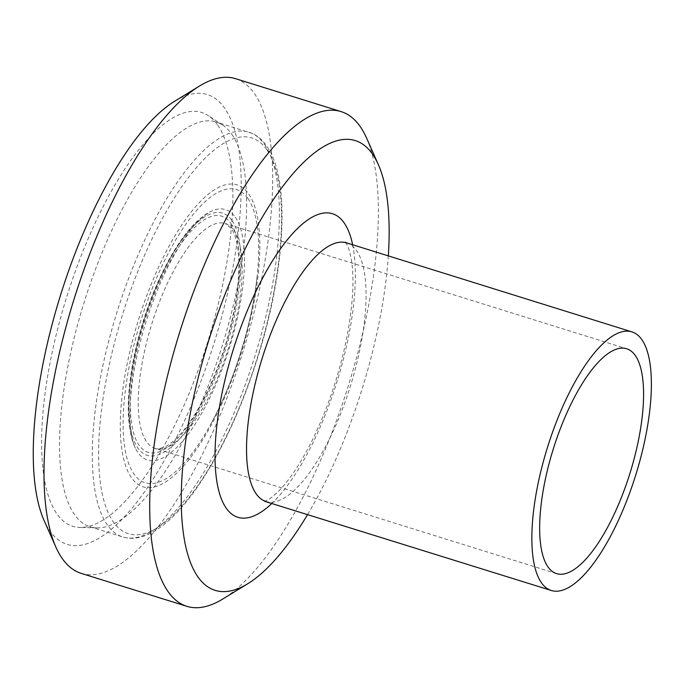 <?xml version="1.0" encoding="UTF-8"?>
<svg xmlns="http://www.w3.org/2000/svg" width="685" height="685" viewBox="0 0 685 685"><rect width="100%" height="100%" fill="white"/><g stroke="black" fill="none" stroke-linecap="round" stroke-linejoin="round"><path stroke-width="0.51" stroke-dasharray="3.42 2.57" d="M81.19 573.362A259.101 88.476 107.3 0 0 220.219 414.87A259.101 88.476 107.3 0 0 235.529 78.672M174.692 101.226A235.546 80.428 -72.7 0 1 240.692 167.679A235.546 80.428 -72.7 0 1 193.461 400.203A235.546 80.428 -72.7 0 1 43.968 520.215M307.642 514.469A235.546 80.428 107.3 0 0 341.404 446.355A235.546 80.428 107.3 0 0 388.318 255.882M366.612 138.113A259.101 88.476 -72.7 0 1 325.889 447.844A259.101 88.476 -72.7 0 1 222.813 598.998M217.719 125.09A216.725 74.006 -72.7 0 1 202.426 358.092A216.725 74.006 -72.7 0 1 79.862 527.476A216.725 74.006 -72.7 0 1 66.582 297.384A216.725 74.006 -72.7 0 1 208.343 115.662A216.725 74.006 -72.7 0 1 217.719 125.09M231.813 134.277A211.99 72.387 -72.7 0 1 216.854 362.194A211.99 72.387 -72.7 0 1 96.962 527.878A211.99 72.387 -72.7 0 1 89.941 526.739A211.99 72.387 -72.7 0 1 83.972 302.813A211.99 72.387 -72.7 0 1 216.212 121.998A211.99 72.387 -72.7 0 1 222.642 125.055A211.99 72.387 -72.7 0 1 231.813 134.277M352.647 244.75A158.997 54.286 -72.7 0 1 271.971 503.338M346.636 242.875A135.442 46.246 -72.7 0 1 356.602 250.727A135.442 46.246 -72.7 0 1 344.872 402.515A135.442 46.246 -72.7 0 1 265.977 501.471M264.573 144.501A211.99 72.387 -72.7 0 1 246.198 382.119A211.99 72.387 -72.7 0 1 122.692 536.963A211.99 72.387 -72.7 0 1 116.733 313.028A211.99 72.387 -72.7 0 1 248.972 132.214A211.99 72.387 -72.7 0 1 264.573 144.501M267.047 150.041A207.281 70.778 -72.7 0 1 194.42 490.4A207.281 70.778 -72.7 0 1 108.709 367.28A207.281 70.778 -72.7 0 1 267.047 150.041M248.792 194.12A158.124 53.995 -72.7 0 1 193.393 453.761A158.124 53.995 -72.7 0 1 128.001 359.839A158.124 53.995 -72.7 0 1 248.792 194.12M247.919 198.47A153.56 52.437 -72.7 0 1 257.158 275.892A153.56 52.437 -72.7 0 1 211.126 423.424A153.56 52.437 -72.7 0 1 128.241 462.306A153.56 52.437 -72.7 0 1 159.459 271.423A153.56 52.437 -72.7 0 1 247.919 198.47M235.289 217.213A131.16 44.782 -72.7 0 1 215.715 384.919A131.16 44.782 -72.7 0 1 135.296 448.024A131.16 44.782 -72.7 0 1 143.85 321.376A131.16 44.782 -72.7 0 1 208.848 212.496A131.16 44.782 -72.7 0 1 235.289 217.213M232.009 220.553A126.853 43.318 -72.7 0 1 187.562 428.844A126.853 43.318 -72.7 0 1 135.108 353.494A126.853 43.318 -72.7 0 1 232.009 220.553M230.819 223.413A123.66 42.222 -72.7 0 1 187.493 426.464A123.66 42.222 -72.7 0 1 136.358 353.006A123.66 42.222 -72.7 0 1 230.819 223.413M233.919 230.34A117.777 40.218 -72.7 0 1 223.712 362.348A117.777 40.218 -72.7 0 1 155.101 448.375A117.777 40.218 -72.7 0 1 151.787 323.962A117.777 40.218 -72.7 0 1 225.254 223.516A117.777 40.218 -72.7 0 1 233.919 230.34M345.351 242.233L346.019 243.064C347.74 244.99 349.487 250.316 351.268 259.033C354.453 277.802 353.135 303.138 347.312 335.068C339.7 373.599 327.584 409.544 310.956 442.904C300.056 464.113 289.481 479.988 279.24 490.52C273.529 496.146 269.265 499.511 266.439 500.598L264.538 501.266M222.642 125.055L208.343 115.662M96.962 527.878L79.862 527.476M89.941 526.739L122.692 536.963C128.215 538.65 134.037 538.735 140.16 537.211C148.868 535.002 157.815 529.933 167.012 522.013C176.465 513.887 185.96 503.141 195.49 489.801C221.375 452.836 242.858 406.385 259.915 350.455C286.065 263.99 289.892 177.972 266.688 146.033C262.638 140.177 257.774 135.964 252.097 133.395L216.212 121.998M257.158 275.892C252.371 322.918 233.936 382.016 211.126 423.424C234.201 381.365 252.208 323.671 257.158 275.892M135.339 448.11C133.858 445.276 132.556 440.746 131.452 434.53C129.876 425.162 129.568 413.432 130.51 399.321C132.368 374.258 137.882 347.338 147.052 318.542C155.709 291.921 165.95 268.674 177.757 248.826C184.839 237.104 191.594 227.942 198.042 221.332C202.443 216.914 206.039 213.968 208.848 212.496L197.254 221.186C187.382 230.511 177.809 243.646 168.519 260.608C152.943 289.584 141.452 321.599 134.054 356.645C125.937 397.18 126.365 427.671 135.339 448.11M556.537 573.61L155.101 448.375C155.957 449.48 159.348 448.915 165.256 446.697C169.084 444.788 173.339 441.457 178.014 436.679C187.399 426.96 196.646 413.021 205.748 394.86C221.426 362.596 231.795 328.886 236.847 293.728C239.373 274.462 239.553 258.45 237.378 245.692C235.94 237.841 233.91 232.087 231.273 228.422L225.254 223.516L626.689 348.759"/><path stroke-width="1.03" d="M341.199 111.638L235.529 78.672A259.101 88.476 107.3 0 0 199.566 86.002A259.101 88.476 107.3 0 0 73.903 299.67A259.101 88.476 107.3 0 0 55.776 546.887A259.101 88.476 107.3 0 0 81.19 573.362L186.859 606.328A259.101 88.476 -72.7 0 1 179.573 332.636A259.101 88.476 -72.7 0 1 341.199 111.638A259.101 88.476 -72.7 0 1 366.612 138.113L378.42 164.785A235.546 80.428 107.3 0 0 208.386 341.627A235.546 80.428 107.3 0 0 247.696 583.774A235.546 80.428 107.3 0 0 307.642 514.469M55.776 546.887L43.968 520.215A235.546 80.428 -72.7 0 1 60.443 295.466A235.546 80.428 -72.7 0 1 174.692 101.226L199.566 86.002M388.318 255.882A235.546 80.428 107.3 0 0 378.42 164.785M247.696 583.774L222.813 598.998A259.101 88.476 -72.7 0 1 186.859 606.328M635.355 355.583A117.777 40.218 -72.7 0 1 625.148 487.592A117.777 40.218 -72.7 0 1 556.537 573.61A117.777 40.218 -72.7 0 1 553.223 449.206A117.777 40.218 -72.7 0 1 626.689 348.759A117.777 40.218 -72.7 0 1 635.355 355.583M641.922 339.743A135.442 46.246 -72.7 0 1 630.183 491.547A135.442 46.246 -72.7 0 1 551.279 590.479A135.442 46.246 -72.7 0 1 547.469 447.408A135.442 46.246 -72.7 0 1 631.955 331.891A135.442 46.246 -72.7 0 1 641.922 339.743M271.971 503.338A158.997 54.286 -72.7 0 1 227 371.672A158.997 54.286 -72.7 0 1 344.221 223.01A158.997 54.286 -72.7 0 1 352.647 244.75M265.977 501.471A135.442 46.246 -72.7 0 1 262.141 358.418A135.442 46.246 -72.7 0 1 346.636 242.875L345.351 242.233M264.538 501.266L551.279 590.479M631.955 331.891L346.636 242.875"/></g></svg>
